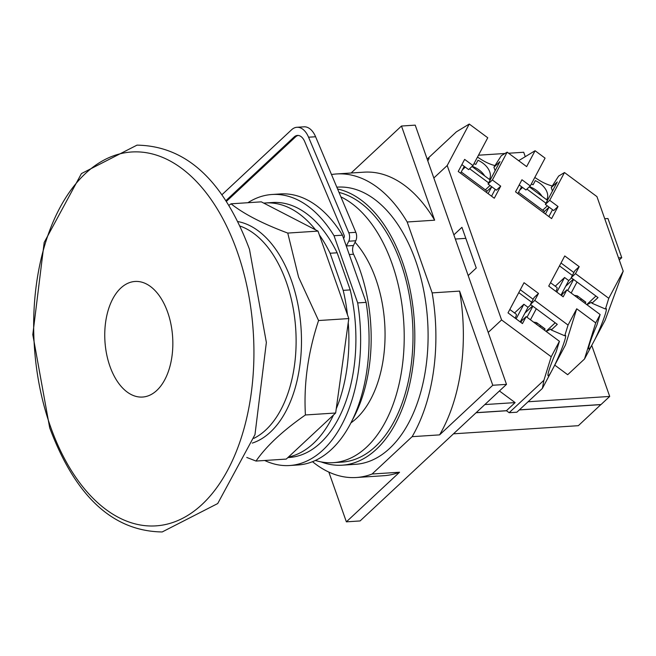 <?xml version="1.0" encoding="UTF-8"?>
<svg xmlns="http://www.w3.org/2000/svg" width="656" height="656" viewBox="0 0 656 656"><rect width="100%" height="100%" fill="white"/><g stroke="black" fill="none" stroke-linecap="round" stroke-linejoin="round"><path stroke-width="0.98" d="M574.312 295.372L577.116 295.807A17.384 2.895 126.6 0 1 577.362 295.905L585.619 302.031A17.384 2.895 126.6 0 1 585.808 302.309L584.988 303.293M580.749 300.145A17.384 2.895 -53.4 0 0 580.855 298.636L585.808 302.309M533.599 322.129L536.403 322.563A17.384 2.895 126.6 0 1 536.641 322.662L544.906 328.795A17.384 2.895 126.6 0 1 545.095 329.066L544.275 330.05M540.027 326.901A17.384 2.895 -53.4 0 0 540.142 325.392L545.095 329.066M489.433 179.416L489.474 179.334A17.384 11.505 28 0 0 477.994 160.269L475.789 164.41A17.384 11.505 -152 0 0 473.976 163.672M546.743 199.785L546.784 199.711A17.384 11.505 28 0 0 535.304 180.638L533.098 184.779A17.384 11.505 -152 0 0 531.294 184.049M577.362 295.905A17.384 2.895 126.6 0 1 577.444 297.693M536.641 322.662A17.384 2.895 126.6 0 1 536.723 324.449M472.172 166.321A17.384 11.505 28 0 1 484.669 175.882M529.482 186.689A17.384 11.505 28 0 1 541.987 196.259M561.356 295.471A11.997 2.001 -53.4 0 0 562.627 292.027M556.821 292.109L564.586 277.504L568.719 280.571L560.954 295.167M520.643 322.227A11.997 2.001 -53.4 0 0 521.905 318.783M516.108 318.865L523.873 304.261L527.998 307.328L520.241 321.932M461.242 171.962L487.08 191.134L486.416 192.388M518.552 192.339L544.39 211.503L543.726 212.757M567.719 290.485L573.582 279.472M555.247 286.213L564.586 277.504M555.853 291.387A11.997 2.001 -53.4 0 0 556.944 287.467L550.532 282.711M577.018 282.023L571.163 293.035M527.006 317.242L532.869 306.229M514.534 312.969L523.873 304.261M515.132 318.144A11.997 2.001 -53.4 0 0 516.223 314.224L509.81 309.468M536.305 308.779L530.45 319.8M488.663 182.86L469.598 168.715M471.992 166.485L490.188 179.982M545.972 203.229L526.907 189.084M529.302 186.853L547.506 200.351M561.011 262.999L573.893 272.56M572.368 275.438L559.478 265.877M586.931 304.737L591.499 302.277L591.966 303.236L605.447 309.025A21.992 2.058 -66.8 0 1 606.193 308.591A21.992 2.058 -66.8 0 1 605.258 314.232A21.992 2.058 -66.8 0 1 594.771 339.701L591.728 345.409A21.992 2.058 -66.8 0 1 588.842 349A21.992 2.058 -66.8 0 1 589.777 343.35A21.992 2.058 -66.8 0 1 596.821 325.253L600.142 314.536L566.882 289.862L562.545 293.904L561.61 295.659M538.494 293.437L534.156 297.48L530.458 304.441L557.297 324.351L551.253 329.993L564.734 335.782A21.992 2.058 -66.8 0 1 565.48 335.347A21.992 2.058 -66.8 0 1 564.545 340.997A21.992 2.058 -66.8 0 1 554.049 366.458L551.015 372.173A21.992 2.058 -66.8 0 1 548.129 375.757A21.992 2.058 -66.8 0 1 549.064 370.107A21.992 2.058 -66.8 0 1 556.108 352.01L559.429 341.292L526.169 316.618L522.463 323.58L508.015 312.863L524.037 282.711L538.494 293.437L534.796 300.399L568.055 325.073L564.734 335.782M520.298 289.755L533.18 299.316M531.655 302.195L518.765 292.633M526.169 316.618L521.832 320.669L520.897 322.416M488.105 193.643L491.762 186.771L487.08 191.134M495.206 189.322L491.549 196.193M464.235 166.345L460.578 173.217M519.191 184.967L525.948 189.986L530.286 185.943L545.07 158.137L535.083 150.732L526.645 166.616L507.162 152.159L501.315 155.702L493.927 167.214L499.979 161.573L488.048 184.008L496.379 190.191L500.708 186.148L494.288 198.227L458.224 171.47L464.645 159.392L472.976 165.566L487.752 137.768L469.253 124.041L456.42 131.815L427.802 158.506M545.423 214.012L549.072 207.14L544.39 211.503M552.516 209.69L548.859 216.57M521.545 186.714L517.887 193.594M566.882 289.862L563.184 296.824L548.728 286.098L564.759 255.955L579.207 266.672L574.869 270.723L571.171 277.685L575.509 273.634L608.768 298.308L623.2 271.166L596.944 196.62L564.48 172.536L558.625 176.079L551.237 187.583L557.288 181.942L545.357 204.385L553.689 210.56L558.026 206.517L551.598 218.596L515.534 191.847L521.955 179.76L530.286 185.943M551.237 187.583L552.45 191.044M571.171 277.685L598.018 297.594L591.966 303.236M586.751 304.597L595.919 296.045M461.873 164.599L468.638 169.617L472.976 165.566M546.218 331.493L550.786 329.033L551.253 329.993M546.03 331.354L555.206 322.801M534.788 177.464L538.461 179.81A21.992 8.175 -147.3 0 0 552.295 185.943M619.264 259.997L621.749 257.677L607.956 218.522L604.734 218.727M493.927 167.214L495.141 170.667M579.207 266.672L575.509 273.634M528.072 401.759L609.703 396.437L591.728 345.409L584.504 359.012L595.705 322.875L600.142 314.536M530.458 304.441L534.796 300.399M488.048 184.008L492.385 179.965L500.708 186.148M507.162 152.159L492.385 179.965M535.083 150.732L518.65 160.679M545.357 204.385L549.695 200.334L558.026 206.517M564.48 172.536L549.695 200.334M608.768 298.308L605.447 309.025M453.854 234.864L461.931 227.32L476.264 268.017L468.179 275.561M455.321 239.038L465.817 238.358M568.055 325.073L576.714 308.787L565.505 344.917L554.049 366.458M576.714 308.787L595.705 322.875M584.504 359.012L567.678 374.707L554.763 365.13M551.015 372.173L542.381 388.418L543.914 380.275L551.204 356.757L559.429 341.292M623.2 271.166L605.176 320.12L594.771 339.701M618.526 257.89L621.749 257.677M525.267 156.677L523.709 152.258L508.621 153.242M504.989 153.479L478.478 155.21M477.478 157.096L481.151 159.441A21.992 8.175 -147.3 0 0 494.985 165.566M551.204 356.757L501.578 319.939L447.203 165.525L469.253 124.041M488.203 332.42L501.578 319.939M433.829 177.997L447.203 165.525M543.914 380.275L509.146 412.706L506.432 410.697L515.108 402.604L499.429 390.968M509.146 412.706L516.879 412.206L542.381 388.418M609.703 396.437L601.027 404.531L519.404 409.852M427.802 160.892L429.122 158.424L426.982 158.563M453.493 433.821L578.346 425.687L600.921 404.539M484.841 404.572L515.108 402.604M506.432 410.697L476.166 412.665M600.945 404.613L519.314 409.934M506.53 410.763L476.084 412.747M434.641 220.195A152.094 89.077 -93.7 0 0 364.039 172.167L336.569 173.955A152.094 89.077 86.3 0 1 407.179 221.99L434.641 220.195L401.48 126.034L351.132 173.004M399.545 472.23L372.083 474.017A152.094 89.077 86.3 0 1 356.347 477.502L383.809 475.715A152.094 89.077 -93.7 0 0 399.545 472.23L346.368 521.84L360.095 520.946L506.498 384.367L415.215 125.14L401.48 126.034M439.594 434.879A152.094 89.077 -93.7 0 0 459.61 291.1L492.771 385.261L439.594 434.879L412.124 436.666A152.094 89.077 86.3 0 0 432.148 292.888L407.179 221.99M346.368 521.84L328.836 472.074M331.493 174.537A152.094 89.077 86.3 0 1 336.569 173.955M459.61 291.1L432.148 292.888M506.498 384.367L492.771 385.261M372.083 474.017L412.124 436.666M356.347 477.502A152.094 89.077 86.3 0 1 312.527 461.701M336.815 187.173L337.43 187.132A138.883 81.336 86.3 0 1 415.756 261.08A138.883 81.336 86.3 0 1 355.486 464.317L342.202 465.186A138.883 81.336 86.3 0 1 321.038 461.89M337.594 189.01A138.883 81.336 86.3 0 1 402.472 261.949A138.883 81.336 86.3 0 1 342.202 465.186M339.029 192.421A135.8 79.532 86.3 0 1 400.931 263.384A135.8 79.532 86.3 0 1 342.006 462.103L333.215 462.677A135.8 79.532 86.3 0 1 315.421 460.463M340.899 196.874A135.8 79.532 86.3 0 1 392.149 263.95A135.8 79.532 86.3 0 1 333.215 462.677M355.052 242.236A103.205 60.442 86.3 0 1 375.88 279.128A103.205 60.442 86.3 0 1 350.976 422.841M352.502 419.774A127.412 74.62 -93.7 0 0 364.843 286.344A127.412 74.62 -93.7 0 0 353.543 254.249A6.954 4.075 86.3 0 1 353.445 245.508L355.782 240.752A6.954 4.075 -93.7 0 0 355.823 232.322L315.593 136.751A21.73 12.726 -93.7 0 0 303.966 126.821L296.938 127.28A21.73 12.726 86.3 0 1 308.566 137.211L348.795 232.782A6.954 4.075 86.3 0 1 348.746 241.211L346.417 245.967A6.954 4.075 -93.7 0 0 346.327 246.164L366.114 302.367A135.8 79.532 86.3 0 1 298.062 464.973L289.632 465.522A135.8 79.532 86.3 0 1 264.688 460.487M226.418 201.367L295.536 136.891A13.555 7.938 86.3 0 1 298.177 135.439M221.941 194.734L291.592 129.765A21.73 12.726 86.3 0 1 296.938 127.28M225.926 200.613L294.134 136.981A13.555 7.938 86.3 0 1 297.471 135.431A13.555 7.938 86.3 0 1 304.72 141.63L344.154 235.299A1.738 1.017 86.3 0 1 344.146 237.406L343.613 238.481L346.327 246.164M247.894 202.712A135.8 79.532 86.3 0 1 271.969 194.496L280.407 193.938A135.8 79.532 86.3 0 1 342.457 235.176L343.613 238.481M271.969 194.496A135.8 79.532 86.3 0 1 334.019 235.725L342.457 235.176M366.114 302.367L357.676 302.916L334.019 235.725M357.676 302.916A135.8 79.532 86.3 0 1 289.632 465.522M265.467 202.975A127.764 74.825 86.3 0 1 315.528 229.83L263.761 203.114A127.764 74.825 86.3 0 1 265.467 202.975L272.494 202.515A127.764 74.825 86.3 0 1 337.143 252.79L350.214 289.903A127.764 74.825 86.3 0 1 289.107 457.494L287.869 457.576M350.214 289.903L343.186 290.362A127.764 74.825 86.3 0 1 347.459 314.757L319.341 234.914A127.764 74.825 86.3 0 1 330.116 253.249L337.143 252.79M343.186 290.362L330.116 253.249M348.229 322.686A127.764 74.825 86.3 0 1 336.225 408.885L348.803 318.57L347.459 314.757M333.494 415.01A127.764 74.825 86.3 0 1 288.41 457.076L335.651 413.001L336.225 408.885M348.803 318.57L318.562 320.538C308.017 352.42 303.63 383.899 305.417 414.969C282.785 430.738 266.32 446.096 256.02 461.053L286.254 459.085L288.41 457.076M263.761 203.114L261.285 201.843L231.051 203.811C243.786 213.963 262.695 223.721 287.763 233.077L298.562 277.103L318.562 320.538M319.341 234.914L317.996 231.101L315.528 229.83M335.651 413.001L305.417 414.969M256.02 461.053L246.779 457.453M228.903 205.336L231.051 203.811M317.996 231.101L287.763 233.077M565.669 286.295L573.246 279.226M568.719 280.571L571.524 277.947M524.956 313.051L532.533 305.983M527.998 307.328L530.811 304.704M485.358 189.855L490.04 185.492M462.414 169.765L465.26 167.108M542.668 210.223L547.35 205.861M519.724 190.133L522.57 187.477M353.543 254.249L349.271 254.528M315.593 136.751L308.566 137.211M355.823 232.322L348.795 232.782M355.782 240.752L348.746 241.211M353.445 245.508L346.417 245.967M295.536 136.891L294.134 136.981M252.265 443.095A112.192 65.707 -93.7 0 0 270.428 432.074A112.192 65.707 -93.7 0 0 291.502 280.735A112.192 65.707 -93.7 0 0 237.833 221.572M239.998 226.066A109.495 64.124 86.3 0 1 286.377 282.236A109.495 64.124 86.3 0 1 265.811 429.942A109.495 64.124 86.3 0 1 253.831 438.364M167.69 312.305A57.908 33.915 -93.7 0 0 120.778 288.091A57.908 33.915 -93.7 0 0 109.905 366.212A57.908 33.915 -93.7 0 0 156.817 390.418A57.908 33.915 -93.7 0 0 167.69 312.305M50.332 426.121A187.321 109.708 -93.7 0 0 202.081 504.423A187.321 109.708 -93.7 0 0 237.267 251.74A187.321 109.708 -93.7 0 0 85.518 173.438A187.321 109.708 -93.7 0 0 50.332 426.121M162.18 531.959C112.947 531.221 75.448 496.502 49.684 427.81L32.8 334.658L44.182 242.466L81.442 173.569L136.981 145.148C186.214 145.894 223.712 180.605 249.477 249.296L266.361 342.457L254.979 434.641L217.718 503.546L162.18 531.959"/></g></svg>
